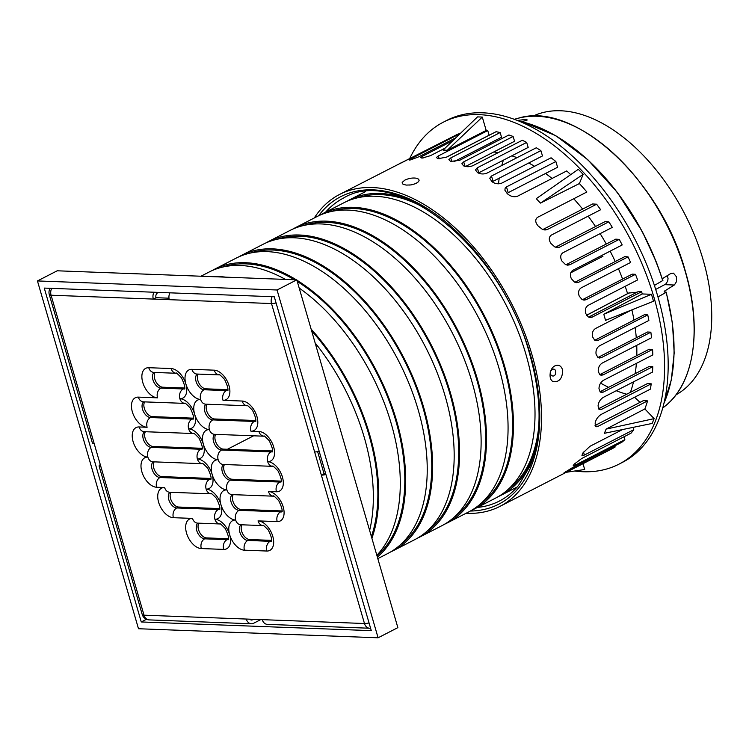 <?xml version="1.0" encoding="UTF-8"?>
<svg xmlns="http://www.w3.org/2000/svg" width="749" height="749" viewBox="0 0 749 749"><rect width="100%" height="100%" fill="white"/><g stroke="black" fill="none" stroke-linecap="round" stroke-linejoin="round"><path stroke-width="1.12" d="M654.411 285.435L662.753 280.538A174.798 102.744 -117.2 0 0 576.262 150.006M519.113 121.16A175.416 103.109 62.8 0 1 662.734 280.772L662.753 280.538M662.303 278.722L670.907 273.422L673.463 273.142L676.403 276.709L676.534 281.549L674.465 284.892L664.232 291.295L664.194 291.932L666.104 292.363L657.959 296.932M517.372 120.467L526.547 119.297L527.23 120.009L521.856 121.703M666.114 292.138L666.104 292.363A175.416 103.109 62.8 0 1 663.998 403.084M655.703 289.423L665.73 284.105L667.649 281.165L668.052 278.609L667.387 275.585M447.256 150.268L443.062 150.109L477.506 116.891L482.3 117.069L447.256 150.268L486.185 130.438A175.369 103.081 62.8 0 1 487.739 130.56L489.144 135.204L445.599 157.58M482.3 117.069L486.185 130.438M540.46 203.101L536.247 198.682L578.331 169.311L583.153 174.358L540.46 203.101L579.389 183.561A175.369 103.081 62.8 0 1 586.87 192.006L537.473 217.388C535.076 219.494 535.189 222.21 537.782 225.533A175.369 103.081 -117.2 0 1 538.091 225.917L542.304 229.297L544.944 230.009L547.21 229.587L543.222 229.344L592.618 203.953L596.607 204.205A175.369 103.081 62.8 0 1 600.661 209.729L551.264 235.12C548.792 237.096 548.652 239.802 550.824 243.256A175.369 103.081 -117.2 0 1 551.039 243.575L554.84 246.955L557.237 247.619L559.437 247.198L555.758 246.973L605.155 221.582L608.834 221.816A175.369 103.081 62.8 0 1 612.308 227.378L562.911 252.769C560.392 254.641 560.046 257.356 561.872 260.895A175.369 103.081 -117.2 0 1 562.031 261.167L565.458 264.537L567.676 265.183L569.83 264.753L566.356 264.537L615.753 239.156L619.226 239.371A175.369 103.081 62.8 0 1 622.204 244.951L572.807 270.342C570.261 272.159 569.746 274.864 571.253 278.459A175.369 103.081 -117.2 0 1 571.365 278.703L574.464 282.064L576.552 282.682L578.659 282.261L575.316 282.045L624.722 256.664L628.055 256.87A175.369 103.081 62.8 0 1 630.583 262.478L581.187 287.859C578.621 289.629 577.956 292.335 579.174 295.977A175.369 103.081 -117.2 0 1 579.258 296.183L582.039 299.525L584.023 300.143L586.083 299.712L582.825 299.506L632.222 274.125L635.48 274.321A175.369 103.081 62.8 0 1 637.596 279.939L588.199 305.33C585.606 307.071 584.791 309.777 585.746 313.438A175.369 103.081 -117.2 0 1 585.802 313.616L588.293 316.939L590.165 317.548L592.197 317.117L588.967 316.911L638.373 291.53L641.593 291.726A175.369 103.081 62.8 0 1 642.277 293.954L651.49 294.301L653.512 301.257L605.548 320.329L603.788 314.243L651.49 294.301M583.153 174.358L579.389 183.561M603.788 314.243L642.277 293.954M604.406 433.297L606.119 429.102L654.12 418.644L652.164 423.438L604.406 433.297M606.119 429.102L644.861 408.945L654.12 418.644M409.787 158.367A192.221 112.987 62.8 0 1 443.239 122.227A192.221 112.987 62.8 0 1 631.594 241.543A192.221 112.987 62.8 0 1 618.964 464.155A192.221 112.987 62.8 0 1 582.975 471.73A192.221 112.987 62.8 0 1 574.652 471.018M493.713 152A152.281 89.505 62.8 0 1 498.366 152.571M511.82 155.829A152.281 89.505 62.8 0 1 517.016 157.683M528.71 163.01A152.281 89.505 62.8 0 1 534.552 166.278M545.525 173.468A152.281 89.505 62.8 0 1 552.097 178.449M573.725 198.757A152.281 89.505 62.8 0 1 582.638 209.083M588.162 216.161A152.281 89.505 62.8 0 1 595.53 226.535M600.127 233.641A152.281 89.505 62.8 0 1 606.278 244.024M610.135 251.158A152.281 89.505 62.8 0 1 615.238 261.532M618.44 268.713A152.281 89.505 62.8 0 1 622.597 279.068M625.2 286.305A152.281 89.505 62.8 0 1 627.578 293.636M631.903 309.852A152.281 89.505 62.8 0 1 633.972 320.095M635.143 327.519A152.281 89.505 62.8 0 1 636.276 337.79M636.734 345.345A152.281 89.505 62.8 0 1 636.8 355.616M636.378 363.387A152.281 89.505 62.8 0 1 635.143 373.695M633.504 381.85A152.281 89.505 62.8 0 1 630.386 392.354M465.082 166.372L463.715 161.85L461.861 163.759L463.706 165.913A175.369 103.081 -117.2 0 1 463.884 165.988C466.805 167.027 469.81 166.924 472.881 165.669L522.278 140.278A175.369 103.081 62.8 0 1 526.669 142.413L528.185 147.422L478.789 172.804L477.272 167.795L475.475 169.911L477.488 172.607A175.369 103.081 -117.2 0 1 477.703 172.729C480.68 174.208 483.742 174.348 486.906 173.15L536.303 147.768A175.369 103.081 62.8 0 1 540.881 150.633L542.482 155.932L493.085 181.324L491.484 176.024L489.752 178.243L491.953 181.679A175.369 103.081 -117.2 0 1 492.224 181.867L493.085 181.324M490.595 142.89L490.913 144.239M400.921 163.085L450.402 137.956M451.862 161.606L450.748 157.936L448.857 159.668L450.542 161.335A175.369 103.081 -117.2 0 1 450.692 161.381L459.493 160.38L508.889 134.989A175.369 103.081 62.8 0 1 513.112 136.458L514.572 141.28L465.541 166.475M439.204 158.807L438.343 155.942L436.405 157.515L437.931 158.713A175.369 103.081 -117.2 0 1 438.062 158.732L446.694 157.093L496.091 131.702A175.369 103.081 62.8 0 1 500.145 132.554L501.568 137.254L454.034 161.681M400.884 162.945L399.835 163.572A175.369 103.081 -117.2 0 1 399.975 163.507L457.405 134.352A175.369 103.081 62.8 0 1 460.504 133.285M492.224 181.867C495.229 183.842 498.375 184.282 501.671 183.168L551.067 157.786A175.369 103.081 62.8 0 1 555.861 161.522L557.602 167.27L508.196 192.652L506.464 186.904L505.163 188.074L504.892 190.19L507.251 193.617A175.369 103.081 -117.2 0 1 507.588 193.907C510.603 196.463 513.861 197.268 517.344 196.313L566.74 170.922A175.369 103.081 62.8 0 1 570.682 174.657M624.039 436.742L624.853 439.663A175.369 103.081 62.8 0 1 621.857 442.247L572.461 467.638L564.765 472.376A175.369 103.081 -117.2 0 1 564.606 472.488L563.51 473.377M583.003 463.687L584.688 469.501L566.272 472.291M614.845 445.852L615.154 446.984A175.369 103.081 62.8 0 1 611.924 448.829L499.892 506.408A175.369 103.081 62.8 0 1 467.058 513.318A175.369 103.081 62.8 0 1 466.065 513.271M634.59 397.26L640.021 402.353M595.043 425.469L643.382 400.631L647.557 400.893A175.369 103.081 62.8 0 1 644.861 408.945M633.12 427.37L633.766 429.683A175.369 103.081 62.8 0 1 631.07 433.137L581.673 458.519L574.23 464.146A175.369 103.081 -117.2 0 1 574.071 464.314L573.154 465.794L575.457 465.054L574.989 463.388M652.566 349.465L603.17 374.846L599.79 374.64L649.186 349.249L652.566 349.465A175.369 103.081 62.8 0 1 652.81 354.942L603.404 380.333C600.632 382.224 599.163 384.92 598.994 388.422A175.369 103.081 -117.2 0 1 598.994 388.684L600.146 391.942L601.531 392.504L603.376 392.064L600.052 391.849M650.844 332.2L601.447 357.582L598.161 357.376L647.557 331.994L650.844 332.2A175.369 103.081 62.8 0 1 651.546 337.733L602.149 363.115C599.443 364.941 598.142 367.637 598.245 371.214A175.369 103.081 -117.2 0 1 598.264 371.438L599.762 374.715L601.278 375.296L603.17 374.846M599.968 391.774L649.233 366.448L652.772 366.673A175.369 103.081 62.8 0 1 652.491 372.094L603.095 397.485C600.221 399.479 598.554 402.166 598.105 405.565A175.369 103.081 -117.2 0 1 598.067 405.874L598.797 409.094L600.052 409.656L601.84 409.207L598.723 409.01M628.795 293.065L637.099 292.176M647.745 314.88L598.348 340.271L595.118 340.065L644.514 314.674L647.745 314.88A175.369 103.081 62.8 0 1 648.887 320.46L599.49 345.841C596.831 347.62 595.68 350.317 596.045 353.94A175.369 103.081 -117.2 0 1 596.073 354.146L597.889 357.442L599.518 358.022L601.447 357.582M598.517 408.729L647.454 383.582L651.237 383.825A175.369 103.081 62.8 0 1 650.347 389.162L600.941 414.553C597.908 416.687 596.007 419.374 595.24 422.623A175.369 103.081 -117.2 0 1 595.146 422.988L595.352 426.153L596.447 426.733L598.161 426.275L595.315 426.097M575.316 282.045L574.848 282.251M566.356 264.537L565.879 264.743M507.129 193.504L508.196 192.652M555.739 371.354C555.215 369.379 554.11 368.714 552.444 369.351C545.909 374.257 556.02 380.483 555.739 371.354M412.942 184.535L409.647 185.078M314.299 217.968A175.369 103.081 62.8 0 1 339.569 194.45A175.369 103.081 62.8 0 1 511.417 303.308A175.369 103.081 62.8 0 1 499.892 506.408M562.705 370.427C562.377 378.488 559.241 382.233 553.314 381.662C548.249 379.893 549.335 368.265 554.962 365.858C558.866 364.342 561.45 365.868 562.705 370.427M416.865 178.299L418.579 179.151L419.131 180.275L418.513 181.726L415.695 183.627L410.986 184.928L406.183 185.087L402.99 184.235L402.166 182.41L404.834 180.135C408.935 178.215 412.942 177.597 416.865 178.299M339.569 194.45L399.835 163.572M411.763 159.556L411.463 158.563C408.935 159.883 408.654 160.314 410.611 159.865L409.319 159.977M455.841 137.788L418.972 156.738L410.742 159.837A175.369 103.081 -117.2 0 0 410.611 159.865M423.166 157.983L422.623 156.185L420.629 157.562L421.968 158.123A175.369 103.081 -117.2 0 1 422.08 158.114L430.488 155.652L445.121 148.124M622.541 429.552L589.969 446.292L582.862 453.014A175.369 103.081 -117.2 0 1 582.694 453.285L581.964 455.458L584.37 455.074L583.537 452.059M564.606 472.488C562.836 473.724 563.22 473.677 565.757 472.376L565.598 471.795M477.272 167.795L526.669 142.413M422.623 156.185L452.911 140.615M463.715 161.85L513.112 136.458M491.484 176.024L540.881 150.633M438.343 155.942L487.739 130.56M411.463 158.563L460.354 133.444M450.748 157.936L500.145 132.554M506.464 186.904L555.861 161.522M624.853 439.663L575.457 465.054M615.154 446.984L565.757 472.376M633.766 429.683L584.37 455.074M647.557 400.893L598.161 426.275M651.237 383.825L601.84 409.207M652.772 366.673L603.376 392.064M631.585 309.983L595.502 328.521C592.88 330.272 591.879 332.968 592.487 336.619A175.369 103.081 -117.2 0 1 592.534 336.797L594.64 340.112L596.373 340.701L598.348 340.271M641.593 291.726L592.197 317.117M635.48 274.321L586.083 299.712M628.055 256.87L578.659 282.261M619.226 239.371L569.83 264.753M608.834 221.816L559.437 247.198M596.607 204.205L547.21 229.587M443.239 122.227L446.825 120.383A192.221 112.987 62.8 0 1 635.18 239.699A192.221 112.987 62.8 0 1 622.559 462.311L618.964 464.155M532.782 116.235A156.644 92.071 62.8 0 1 684.848 214.177A156.644 92.071 62.8 0 1 675.963 394.845M626.744 394.227A151.41 88.991 62.8 0 1 616.24 390.725M608.581 387.345A151.41 88.991 62.8 0 1 600.604 383.095M498.516 183.823A151.41 88.991 62.8 0 1 499.209 178.178M501.793 165.501A151.41 88.991 62.8 0 1 503.375 160.164M274.284 296.773L371.289 630.649L141.261 621.96L44.266 288.084L274.284 296.773M37.45 280.941L138.49 628.739L378.095 637.792L277.055 289.994L37.45 280.941L57.205 270.792L296.81 279.845L277.055 289.994M141.261 621.96L146.458 619.292M296.81 279.845L397.859 627.634L378.095 637.792M200.957 276.222L209.13 272.018A166.006 97.576 62.8 0 1 285.472 279.414M299.197 288.056A166.006 97.576 62.8 0 1 391.24 423.681A166.006 97.576 62.8 0 1 376.841 555.29M223.174 266.962A164.761 96.846 62.8 0 1 294.423 279.752M297.297 281.502A164.761 96.846 62.8 0 1 395.828 420.882A164.761 96.846 62.8 0 1 377 555.833M211.864 270.707A166.006 97.576 62.8 0 1 214.514 269.247A166.006 97.576 62.8 0 1 296.295 279.817M296.922 280.21A166.006 97.576 62.8 0 1 396.624 420.91A166.006 97.576 62.8 0 1 377.374 557.125M214.514 269.247L236.075 258.171A166.006 97.576 62.8 0 1 398.74 361.215A166.006 97.576 62.8 0 1 387.842 553.474L377.805 558.632M250.119 253.115A164.761 96.846 62.8 0 1 403.477 358.78A164.761 96.846 62.8 0 1 400.125 545M238.8 256.86A166.006 97.576 62.8 0 1 241.459 255.4A166.006 97.576 62.8 0 1 404.132 358.453A166.006 97.576 62.8 0 1 393.234 550.702A166.006 97.576 62.8 0 1 390.501 552.013M241.459 255.4L263.021 244.324A166.006 97.576 62.8 0 1 425.685 347.367A166.006 97.576 62.8 0 1 414.787 539.626L393.234 550.702M277.055 239.268A164.761 96.846 62.8 0 1 430.422 344.933A164.761 96.846 62.8 0 1 427.07 531.153M265.745 243.013A166.006 97.576 62.8 0 1 268.404 241.553A166.006 97.576 62.8 0 1 431.078 344.606A166.006 97.576 62.8 0 1 420.17 536.855A166.006 97.576 62.8 0 1 417.446 538.166M268.404 241.553L289.957 230.477A166.006 97.576 62.8 0 1 452.63 333.52A166.006 97.576 62.8 0 1 441.732 525.779L420.17 536.855M304 225.421A164.761 96.846 62.8 0 1 457.367 331.086A164.761 96.846 62.8 0 1 454.016 517.306M292.69 229.166A166.006 97.576 62.8 0 1 295.349 227.705A166.006 97.576 62.8 0 1 458.023 330.749A166.006 97.576 62.8 0 1 447.116 523.008A166.006 97.576 62.8 0 1 444.391 524.319M295.349 227.705L316.902 216.63A166.006 97.576 62.8 0 1 479.575 319.673A166.006 97.576 62.8 0 1 468.677 511.932L447.116 523.008M330.946 211.574A164.761 96.846 62.8 0 1 484.313 317.239A164.761 96.846 62.8 0 1 480.961 503.459M319.636 215.319A166.006 97.576 62.8 0 1 322.295 213.858A166.006 97.576 62.8 0 1 484.968 316.902A166.006 97.576 62.8 0 1 474.061 509.161A166.006 97.576 62.8 0 1 471.327 510.472M322.295 213.858L343.847 202.782A166.006 97.576 62.8 0 1 506.521 305.826A166.006 97.576 62.8 0 1 495.613 498.085L474.061 509.161M357.891 197.727A164.761 96.846 62.8 0 1 426.509 208.98M538.69 427.267A164.761 96.846 62.8 0 1 507.906 489.603M346.581 201.462A166.006 97.576 62.8 0 1 349.24 200.011A166.006 97.576 62.8 0 1 406.23 198.625M535.31 449.784A166.006 97.576 62.8 0 1 501.006 495.314A166.006 97.576 62.8 0 1 498.272 496.624M315.142 342.92A166.006 97.576 62.8 0 1 369.632 530.489M311.631 330.833A164.761 96.846 62.8 0 1 371.401 536.565M211.789 276.624A166.006 97.576 62.8 0 1 225.73 277.158M311.125 329.111A166.006 97.576 62.8 0 1 371.897 538.278M100.928 466.796A7.49 1.901 163.8 0 1 99.121 466.112L142.235 614.508A7.49 1.901 -16.2 0 0 144.033 615.182L51.072 295.218A7.49 1.901 163.8 0 1 49.275 294.535L92.389 442.931A7.49 1.901 -16.2 0 0 94.187 443.605M317.642 451.675L324.055 473.743A3.745 0.955 -16.2 0 0 325.656 473.593M276.081 302.961A7.49 1.901 163.8 0 1 271.512 303.542L321.358 475.119L324.055 473.743M314.627 451.937A7.49 1.901 -16.2 0 0 319.196 451.347M325.927 474.538A7.49 1.901 163.8 0 1 321.358 475.119L364.473 623.514A7.49 1.901 -16.2 0 0 369.042 622.934M51.709 288.365A7.49 5.749 92.2 0 0 51.072 295.218L153.311 299.076L155.998 297.699L168.984 298.186M153.938 292.222A7.49 5.749 -87.8 0 0 153.311 299.076L271.512 303.542A7.49 5.749 -87.8 0 1 272.14 296.688M158.535 292.4L157.683 292.831A3.745 2.874 92.2 0 0 155.998 297.699M169.911 292.831A7.49 5.749 92.2 0 0 169.283 299.684M262.244 619.657A7.49 5.749 92.2 0 0 267.346 624.366L369.575 628.233A7.49 5.749 -87.8 0 1 364.473 623.514L144.033 615.182A7.49 5.749 92.2 0 0 149.145 619.9L251.374 623.767A7.49 5.749 -87.8 0 1 246.271 619.049M260.755 619.601L253.677 623.234A7.49 5.749 -87.8 0 1 251.374 623.767M249.792 619.18A3.745 2.874 92.2 0 0 251.514 620.022A3.745 2.874 92.2 0 0 252.666 619.76L253.508 619.32M99.121 466.112A7.49 1.901 163.8 0 1 100.282 464.577M228.398 538.737L206.462 537.904A8.735 5.14 62.8 0 1 199.543 532.155A8.735 5.14 62.8 0 1 198.869 523.176M219.635 508.59L178.534 507.036A8.735 5.14 62.8 0 1 171.624 501.287A8.735 5.14 62.8 0 1 170.941 492.308M210.881 478.452L161.793 476.598A8.735 5.14 62.8 0 1 154.874 470.849A8.735 5.14 62.8 0 1 154.191 461.861M202.127 448.305L153.039 446.451A8.735 5.14 62.8 0 1 146.121 440.702A8.735 5.14 62.8 0 1 145.437 431.724M193.364 418.167L152.262 416.613A8.735 5.14 62.8 0 1 145.353 410.864A8.735 5.14 62.8 0 1 144.669 401.885M184.61 388.029L162.673 387.196A8.735 5.14 62.8 0 1 155.764 381.447A8.735 5.14 62.8 0 1 155.08 372.459M227.743 389.658L205.806 388.825A8.735 5.14 62.8 0 1 198.888 383.076A8.735 5.14 62.8 0 1 198.204 374.088M255.662 420.517L214.56 418.972A8.735 5.14 62.8 0 1 207.651 413.223A8.735 5.14 62.8 0 1 206.967 404.235M272.411 450.964L223.324 449.11A8.735 5.14 62.8 0 1 216.405 443.361A8.735 5.14 62.8 0 1 215.721 434.373M281.165 481.111L232.078 479.248A8.735 5.14 62.8 0 1 225.159 473.499A8.735 5.14 62.8 0 1 224.475 464.52M281.933 510.949L240.832 509.395A8.735 5.14 62.8 0 1 233.922 503.646A8.735 5.14 62.8 0 1 233.239 494.658M271.522 540.366L249.595 539.533A8.735 5.14 62.8 0 1 242.676 533.784A8.735 5.14 62.8 0 1 241.993 524.806M602.954 256.27L570.738 272.823M253.611 435.806L227.424 449.269M685.213 271.269A162.243 95.366 -117.2 0 0 617.616 157.299M665.758 405.584C694.473 382.664 702.309 328.231 685.363 271.325C660.824 179.863 574.08 100.216 518.102 118.276A162.851 95.722 62.8 0 1 685.232 271.475A162.851 95.722 62.8 0 1 665.758 405.584L662.706 408.111M664.803 290.855A169.265 99.486 62.8 0 1 665.121 292.101M664.897 284.657L674.278 285.013M325.609 212.154A170.379 100.141 62.8 0 1 343.651 197.97C398.402 164.424 502.345 250.11 529.749 354.38C542.117 398.683 542.173 435.984 529.918 466.262L518.683 485.212C513.159 491.999 506.727 497.28 499.414 501.044A170.379 100.141 62.8 0 1 477.375 507.457M586.617 315.292L629.3 292.793M470.335 511.043A172.879 101.611 -117.2 0 0 530.348 354.614A172.879 101.611 -117.2 0 0 429.917 210.254A172.879 101.611 -117.2 0 0 318.597 215.796M250.381 619.666L252.666 619.76M271.363 541.143A8.735 5.14 62.8 0 1 270.155 541.302A7.49 5.749 92.2 0 0 266.794 551.03A16.225 9.54 -117.2 0 0 272.795 536.35A16.225 9.54 -117.2 0 0 258.031 520.883A7.49 5.749 92.2 0 0 263.142 525.601L263.133 525.601C262.627 524.515 264.36 526.023 268.348 530.114C271.438 536.649 272.402 540.413 271.25 541.396L271.793 540.956M271.484 540.619L270.155 541.302L247.797 540.46A7.49 5.749 92.2 0 0 244.427 550.187L266.794 551.03M281.774 511.726A8.735 5.14 62.8 0 1 280.566 511.885A7.49 5.749 92.2 0 0 277.205 521.613A16.225 9.54 -117.2 0 0 283.206 506.933A16.225 9.54 -117.2 0 0 268.442 491.466A7.49 5.749 92.2 0 0 273.554 496.184L273.544 496.184C273.039 495.098 274.771 496.606 278.759 500.697C281.849 507.232 282.813 510.996 281.661 511.979L282.204 511.539M281.896 511.202L280.566 511.885L239.034 510.312A7.49 5.749 92.2 0 0 235.673 520.04A16.225 9.54 -117.2 0 0 229.662 534.72A16.225 9.54 -117.2 0 0 244.427 550.187M280.997 481.888A8.735 5.14 62.8 0 1 279.798 482.047A7.49 5.749 92.2 0 0 276.428 491.775A16.225 9.54 -117.2 0 0 282.439 477.094A16.225 9.54 -117.2 0 0 267.674 461.627A7.49 5.749 92.2 0 0 272.776 466.346L272.776 466.346C272.271 465.26 274.003 466.767 277.991 470.859C281.081 477.394 282.045 481.148 280.894 482.141L281.437 481.701M281.128 481.364L279.798 482.047L230.28 480.175A7.49 5.749 92.2 0 0 226.91 489.902A16.225 9.54 -117.2 0 0 220.908 504.583A16.225 9.54 -117.2 0 0 235.673 520.04A7.49 5.749 -87.8 0 0 240.775 524.759L263.133 525.601M272.243 451.741A8.735 5.14 62.8 0 1 271.044 451.9A7.49 5.749 92.2 0 0 267.674 461.627A16.225 9.54 -117.2 0 0 273.675 446.947A16.225 9.54 -117.2 0 0 258.92 431.49A7.49 5.749 92.2 0 0 264.022 436.199L264.022 436.199C263.508 435.113 265.249 436.62 269.237 440.712C272.318 447.247 273.291 451.01 272.14 452.003L272.683 451.563M272.364 451.226L271.044 451.9L221.526 450.037A7.49 5.749 92.2 0 0 218.156 459.755A16.225 9.54 -117.2 0 0 212.154 474.435A16.225 9.54 -117.2 0 0 226.91 489.902A7.49 5.749 -87.8 0 0 232.021 494.612L273.544 496.184M255.503 421.294A8.735 5.14 62.8 0 1 254.295 421.462A7.49 5.749 92.2 0 0 250.934 431.19A16.225 9.54 -117.2 0 0 256.935 416.51A16.225 9.54 -117.2 0 0 242.17 401.043L223.005 400.322A16.225 9.54 -117.2 0 0 229.007 385.641A16.225 9.54 -117.2 0 0 214.251 370.175L191.884 369.332A16.225 9.54 -117.2 0 0 185.883 384.012A16.225 9.54 -117.2 0 0 171.118 368.545L148.761 367.703A16.225 9.54 -117.2 0 0 142.75 382.383A16.225 9.54 -117.2 0 0 157.515 397.841L138.35 397.12A16.225 9.54 -117.2 0 0 132.339 411.8A16.225 9.54 -117.2 0 0 147.104 427.267L139.117 426.958A16.225 9.54 -117.2 0 0 133.107 441.638A16.225 9.54 -117.2 0 0 147.871 457.105A16.225 9.54 -117.2 0 0 141.87 471.786A16.225 9.54 -117.2 0 0 156.625 487.243L164.621 487.543A16.225 9.54 -117.2 0 0 158.61 502.223A16.225 9.54 -117.2 0 0 173.375 517.69L192.54 518.411A16.225 9.54 -117.2 0 0 186.538 533.091A16.225 9.54 -117.2 0 0 201.303 548.558L223.661 549.401A16.225 9.54 -117.2 0 0 229.662 534.72A16.225 9.54 -117.2 0 0 214.907 519.254A16.225 9.54 -117.2 0 0 220.908 504.583A16.225 9.54 -117.2 0 0 206.144 489.116A16.225 9.54 -117.2 0 0 212.154 474.435A16.225 9.54 -117.2 0 0 197.39 458.978A16.225 9.54 -117.2 0 0 203.391 444.297A16.225 9.54 -117.2 0 0 218.156 459.755A7.49 5.749 -87.8 0 0 223.258 464.474L272.776 466.346M255.624 420.779L254.295 421.462L212.763 419.889A7.49 5.749 92.2 0 0 209.402 429.617A16.225 9.54 -117.2 0 0 203.391 444.297A16.225 9.54 -117.2 0 0 188.636 428.831A16.225 9.54 -117.2 0 0 194.637 414.15A16.225 9.54 -117.2 0 0 209.402 429.617A7.49 5.749 -87.8 0 0 214.504 434.326L264.022 436.199M205.806 388.825L204.009 389.752A8.735 5.14 62.8 0 1 196.631 383.011A8.735 5.14 62.8 0 1 197.333 374.06M227.696 389.911L226.376 390.594L204.009 389.752A7.49 5.749 -87.8 0 0 200.638 399.47A16.225 9.54 -117.2 0 0 194.637 414.15A16.225 9.54 -117.2 0 0 179.872 398.693A16.225 9.54 -117.2 0 0 185.883 384.012A16.225 9.54 -117.2 0 0 200.638 399.47A7.49 5.749 -87.8 0 0 205.75 404.188L247.273 405.761C246.767 404.675 248.499 406.173 252.488 410.274C255.578 416.809 256.542 420.563 255.39 421.556L255.933 421.116M162.673 387.196L160.885 388.122A8.735 5.14 62.8 0 1 153.498 381.381A8.735 5.14 62.8 0 1 154.2 372.431M184.572 388.282L183.243 388.965L160.885 388.122A7.49 5.749 -87.8 0 0 157.515 397.841M152.262 416.613L150.474 417.539A8.735 5.14 62.8 0 1 143.087 410.808A8.735 5.14 62.8 0 1 143.789 401.848M193.326 418.429L192.006 419.103L150.474 417.539A7.49 5.749 -87.8 0 0 147.104 427.267M153.039 446.451L151.242 447.378A8.735 5.14 62.8 0 1 143.864 440.646A8.735 5.14 62.8 0 1 144.557 431.686M201.958 449.091A8.735 5.14 62.8 0 1 200.76 449.25L151.242 447.378A7.49 5.749 -87.8 0 0 147.871 457.105A7.49 5.749 -87.8 0 0 152.983 461.815L202.492 463.687A7.49 5.749 -87.8 0 1 197.39 458.978A7.49 5.749 92.2 0 1 200.76 449.25L202.09 448.567M161.793 476.598L159.996 477.516A8.735 5.14 62.8 0 1 152.618 470.784A8.735 5.14 62.8 0 1 153.32 461.833M210.844 478.705L209.514 479.388L159.996 477.516A7.49 5.749 -87.8 0 0 156.625 487.243M178.534 507.036L176.745 507.962A8.735 5.14 62.8 0 1 169.358 501.231A8.735 5.14 62.8 0 1 170.06 492.271M219.597 508.852L218.277 509.535L176.745 507.962A7.49 5.749 -87.8 0 0 173.375 517.69M206.462 537.904L204.664 538.831A8.735 5.14 62.8 0 1 197.287 532.099A8.735 5.14 62.8 0 1 197.989 523.139M228.361 538.99L227.031 539.673L204.664 538.831A7.49 5.749 -87.8 0 0 201.303 548.558M249.595 539.533L247.797 540.46A8.735 5.14 62.8 0 1 240.42 533.728A8.735 5.14 62.8 0 1 241.112 524.768M258.031 520.883L277.205 521.613M240.832 509.395L239.034 510.312A8.735 5.14 62.8 0 1 231.656 503.581A8.735 5.14 62.8 0 1 232.359 494.63M268.442 491.466L276.428 491.775M232.078 479.248L230.28 480.175A8.735 5.14 62.8 0 1 222.902 473.443A8.735 5.14 62.8 0 1 223.605 464.483M223.324 449.11L221.526 450.037A8.735 5.14 62.8 0 1 214.148 443.296A8.735 5.14 62.8 0 1 214.841 434.345M258.92 431.49L250.934 431.19M242.17 401.043A7.49 5.749 92.2 0 0 247.282 405.761M214.56 418.972L212.763 419.889A8.735 5.14 62.8 0 1 205.385 413.158A8.735 5.14 62.8 0 1 206.087 404.198M214.251 370.175A7.49 5.749 -87.8 0 0 219.354 374.893L196.987 374.051A7.49 5.749 -87.8 0 1 191.884 369.332M227.574 390.435A8.735 5.14 62.8 0 1 226.376 390.594A7.49 5.749 92.2 0 0 223.005 400.322M171.118 368.545A7.49 5.749 -87.8 0 0 176.221 373.264L153.863 372.422A7.49 5.749 -87.8 0 1 148.761 367.703M184.451 388.806A8.735 5.14 62.8 0 1 183.243 388.965A7.49 5.749 92.2 0 0 179.872 398.693A7.49 5.749 -87.8 0 0 184.984 403.402L184.975 403.402C184.469 402.316 186.211 403.823 190.19 407.915C193.279 414.45 194.244 418.214 193.102 419.197L193.635 418.766M184.984 403.402L143.452 401.839A7.49 5.749 -87.8 0 1 138.35 397.12M193.205 418.944A8.735 5.14 62.8 0 1 192.006 419.103A7.49 5.749 92.2 0 0 188.636 428.831A7.49 5.749 -87.8 0 0 193.738 433.549L193.738 433.549C193.223 432.463 194.965 433.961 198.953 438.062C202.033 444.597 203.007 448.351 201.856 449.344L202.399 448.904M193.738 433.549L144.22 431.677A7.49 5.749 -87.8 0 1 139.117 426.958M210.722 479.229A8.735 5.14 62.8 0 1 209.514 479.388A7.49 5.749 92.2 0 0 206.144 489.116A7.49 5.749 -87.8 0 0 211.255 493.834L211.246 493.834C210.741 492.748 212.482 494.246 216.461 498.347C219.551 504.882 220.515 508.637 219.373 509.629L219.906 509.189M211.255 493.834L169.723 492.262A7.49 5.749 -87.8 0 1 164.621 487.543M219.476 509.367A8.735 5.14 62.8 0 1 218.277 509.535A7.49 5.749 92.2 0 0 214.907 519.254A7.49 5.749 -87.8 0 0 220.009 523.972L220.009 523.972C219.494 522.886 221.236 524.394 225.224 528.485C228.305 535.02 229.278 538.784 228.127 539.767L228.67 539.327M220.009 523.972L197.652 523.13A7.49 5.749 -87.8 0 1 192.54 518.411M228.23 539.514A8.735 5.14 62.8 0 1 227.031 539.673A7.49 5.749 92.2 0 0 223.661 549.401M662.902 280.594L656.452 262.337L642.314 231.591L617.373 192.446L587.806 159.696L555.711 135.663L523.336 122.068L518.804 121.038M518.102 118.276L514.263 119.297M666.273 292.194L672.48 323.39L674.184 353.041L671.291 380.052L663.923 403.402M586.589 315.235L629.02 292.878M501.006 495.314L517.184 487M349.24 200.011L365.409 191.697M219.354 374.893C218.839 373.807 220.581 375.315 224.569 379.406C227.649 385.941 228.623 389.705 227.471 390.688L228.005 390.248M176.221 373.264C175.715 372.178 177.447 373.685 181.436 377.777C184.526 384.312 185.49 388.076 184.338 389.059L184.881 388.619M202.492 463.687L202.492 463.687C201.987 462.601 203.719 464.108 207.707 468.2C210.797 474.735 211.761 478.499 210.609 479.482L211.152 479.042M369.575 628.233A7.49 7.49 0 0 0 370.568 628.205M50.23 288.309A7.49 7.49 0 0 0 49.275 294.535M142.235 614.508A7.49 7.49 0 0 0 149.145 619.9"/></g></svg>
